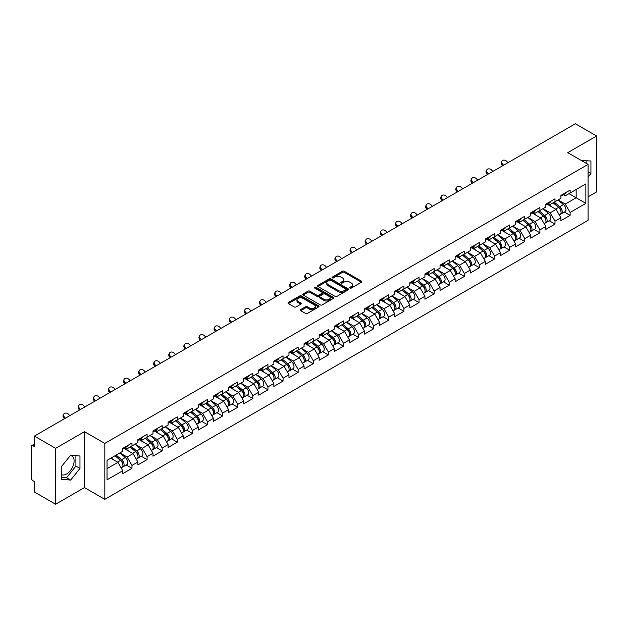 <?xml version="1.0" encoding="UTF-8"?>
<svg xmlns="http://www.w3.org/2000/svg" width="628" height="628" viewBox="0 0 628 628"><rect width="100%" height="100%" fill="white"/><g stroke="black" fill="none" stroke-linecap="round" stroke-linejoin="round"><path stroke-width="0.94" d="M350.008 288.071A0.942 0.542 0 0 0 351.335 288.071L361.438 282.239A1.342 0.777 0 0 0 361.83 281.689A1.342 0.777 0 0 0 361.438 281.14L344.325 271.265A1.342 0.777 0 0 0 342.425 271.265L332.322 277.097A0.942 0.542 0 0 0 332.047 277.482A0.942 0.542 0 0 0 332.322 277.866A0.942 0.542 0 0 0 333.656 277.866L334.959 277.105A4.302 2.481 0 0 1 341.043 277.105L342.472 277.929A4.302 2.481 0 0 1 343.736 279.688A4.302 2.481 0 0 1 342.472 281.446L341.169 282.2A0.942 0.542 0 0 0 340.886 282.584A0.942 0.542 0 0 0 341.169 282.969A0.942 0.542 0 0 0 342.496 282.969L343.806 282.215A4.302 2.481 0 0 1 349.89 282.215L351.311 283.04A4.302 2.481 0 0 1 352.575 284.79A4.302 2.481 0 0 1 351.311 286.549L350.008 287.302A0.942 0.542 0 0 0 349.733 287.687A0.942 0.542 0 0 0 350.008 288.071L350.008 287.302M61.277 474.564A10.684 6.17 120 0 0 66.552 473.999A10.684 6.17 120 0 0 73.531 464.587A10.684 6.17 120 0 0 71.898 456.022A10.684 6.17 120 0 0 70.32 455.543M581.402 160.548A10.684 6.17 -60 0 1 582.863 161.019A10.684 6.17 -60 0 1 584.001 162.048M300.694 309.573A1.342 0.777 0 0 0 300.302 310.122A1.342 0.777 0 0 0 300.694 310.672L305.491 313.443A1.342 0.777 0 0 0 307.398 313.443L318.608 306.966A1.342 0.777 0 0 0 319.008 306.417A1.342 0.777 0 0 0 318.608 305.867L301.503 295.992A1.342 0.777 0 0 0 299.603 295.992L288.385 302.468A1.342 0.777 0 0 0 287.985 303.01A1.342 0.777 0 0 0 288.385 303.56L294.179 306.911A1.342 0.777 0 0 0 296.078 306.911L300.883 304.14A1.342 0.777 0 0 0 301.275 303.591A1.342 0.777 0 0 0 300.883 303.041L298.01 301.377A3.595 2.072 0 0 1 296.958 299.909A3.595 2.072 0 0 1 299.171 297.994A3.595 2.072 0 0 1 303.096 298.441L314.361 304.949A3.595 2.072 0 0 1 315.413 306.417A3.595 2.072 0 0 1 313.191 308.332A3.595 2.072 0 0 1 309.274 307.885L307.398 306.802A1.342 0.777 0 0 0 305.491 306.802L300.694 309.573L300.694 310.672L305.491 307.916L305.491 306.802M84.474 431.671L55.609 448.337L34.399 436.091L575.389 123.755L596.6 135.993L567.743 152.659L588.075 164.403L104.813 443.415L84.474 431.671L84.474 487.587L104.813 499.331L104.813 443.415M335.054 296.369A1.342 0.777 0 0 0 336.961 296.369L348.179 289.893A1.342 0.777 0 0 0 348.571 289.351A1.342 0.777 0 0 0 348.179 288.801L331.066 278.918A1.342 0.777 0 0 0 329.166 278.918L317.949 285.395A1.342 0.777 0 0 0 317.556 285.944A1.342 0.777 0 0 0 317.949 286.494L335.054 296.369M315.044 288.276A0.942 0.542 0 0 1 315.994 288.409L315.994 287.286L333.397 297.334A1.342 0.777 0 0 1 333.79 297.884A1.342 0.777 0 0 1 333.397 298.433L322.18 304.91A1.342 0.777 0 0 1 320.272 304.91L303.167 295.027L307.963 292.279L307.963 291.156L303.167 293.928A1.342 0.777 0 0 0 302.767 294.477A1.342 0.777 0 0 0 303.167 295.027L303.167 293.928M307.963 292.279A1.342 0.777 0 0 1 309.863 292.279L309.863 291.156A1.342 0.777 0 0 0 307.963 291.156M309.863 291.156L316.802 295.168A1.342 0.777 0 0 0 318.71 295.168L321.889 293.323A1.342 0.777 0 0 0 322.282 292.781A1.342 0.777 0 0 0 321.889 292.232L314.667 288.056A0.942 0.542 0 0 1 314.392 287.671A0.942 0.542 0 0 1 314.973 287.169A0.942 0.542 0 0 1 315.994 287.286M104.813 499.331L588.075 220.318L588.075 164.403M126.228 465.003L131.974 468.323L131.974 465.419L127.131 457.027L119.964 452.89M131.974 468.323L122.774 473.638L122.774 470.725L107.035 479.816L107.035 460.355L122.774 451.273L122.774 448.361L131.974 443.046L131.974 445.959L137.885 442.544L137.885 439.639L147.085 434.325L147.085 437.237L152.989 433.822L152.989 430.918L162.189 425.603L162.189 428.516L168.1 425.101L168.1 422.197L177.3 416.882L177.3 419.787L183.211 416.38L183.211 413.467L192.411 408.161L192.411 411.065L198.315 407.658L198.315 404.746L207.515 399.439L207.515 402.344L213.426 398.937L213.426 396.025L222.626 390.71L222.626 393.623L228.529 390.208L228.529 387.303L237.729 381.989L237.729 384.901L243.64 381.486L243.64 378.582L252.841 373.268L252.841 376.18L258.752 372.765L258.752 369.861L267.952 364.546L267.952 367.451L273.855 364.044L273.855 361.139L283.055 355.825L283.055 358.729L288.966 355.322L288.966 352.41L298.167 347.103L298.167 350.008L304.07 346.601L304.07 343.689L313.27 338.382L313.27 341.287L319.181 337.872L319.181 334.967L328.381 329.653L328.381 332.565L334.292 329.151L334.292 326.246L343.492 320.932L343.492 323.844L349.396 320.429L349.396 317.525L358.596 312.21L358.596 315.115L364.507 311.708L364.507 308.803L373.707 303.489L373.707 306.393L379.61 302.986L379.61 300.074L388.818 294.767L388.818 297.672L394.722 294.265L394.722 291.353L403.922 286.046L403.922 288.951L409.833 285.536L409.833 282.631L419.033 277.317L419.033 280.229L424.936 276.815L424.936 273.91L434.136 268.596L434.136 271.508L440.047 268.093L440.047 265.189L449.248 259.874L449.248 262.779L455.151 259.372L455.151 256.467L464.359 251.153L464.359 254.057L470.262 250.651L470.262 247.738L479.462 242.432L479.462 245.336L485.373 241.929L485.373 239.017L494.574 233.71L494.574 236.615L500.477 233.2L500.477 230.295L509.677 224.981L509.677 227.893L515.588 224.479L515.588 221.574L524.788 216.26L524.788 219.172L530.699 215.757L530.699 212.853L539.899 207.538L539.899 210.451L545.803 207.036L545.803 204.131L555.003 198.817L555.003 201.721L560.914 198.315L560.914 195.402L570.114 190.096L570.114 193L585.853 183.918L585.853 203.378L570.114 212.46L565.271 204.076L558.104 199.932M564.368 212.052L570.114 215.365L570.114 212.46M570.114 215.365L560.914 220.679L560.914 217.775L555.003 221.182L550.159 212.798L542.992 208.661M549.257 220.773L555.003 224.094L555.003 221.182M555.003 224.094L545.803 229.401L545.803 226.496L539.899 229.903L535.056 221.519L527.889 217.382M534.153 229.495L539.899 232.815L539.899 229.903M539.899 232.815L530.699 238.122L530.699 235.217L524.788 238.624L519.945 230.241L512.778 226.104M519.042 238.216L524.788 241.537L524.788 238.624M524.788 241.537L515.588 246.851L515.588 243.939L509.677 247.354L504.834 238.962L497.674 234.825M503.931 246.937L509.677 250.258L509.677 247.354M509.677 250.258L500.477 255.572L500.477 252.66L494.574 256.075L489.73 247.683L482.563 243.546M488.827 255.667L494.574 258.979L494.574 256.075M494.574 258.979L485.373 264.294L485.373 261.381L479.462 264.796L474.619 256.405L467.452 252.268M473.716 264.388L479.462 267.701L479.462 264.796M479.462 267.701L470.262 273.015L470.262 270.111L464.359 273.518L459.515 265.134L452.348 260.997M458.613 273.109L464.359 276.422L464.359 273.518M464.359 276.422L455.151 281.736L455.151 278.832L449.248 282.239L444.404 273.855L437.237 269.718M443.501 281.831L449.248 285.151L449.248 282.239M449.248 285.151L440.047 290.458L440.047 287.553L434.136 290.96L429.293 282.576L422.126 278.44M428.39 290.552L434.136 293.873L434.136 290.96M434.136 293.873L424.936 299.179L424.936 296.275L419.033 299.689L414.19 291.298L407.023 287.161M413.287 299.273L419.033 302.594L419.033 299.689M419.033 302.594L409.833 307.908L409.833 304.996L403.922 308.411L399.078 300.019L391.911 295.882M398.176 308.003L403.922 311.315L403.922 308.411M403.922 311.315L394.722 316.63L394.722 313.717L388.818 317.132L383.975 308.74L376.808 304.604M383.072 316.724L388.818 320.037L388.818 317.132M388.818 320.037L379.61 325.351L379.61 322.447L373.707 325.854L368.864 317.47L361.697 313.333M367.961 325.445L373.707 328.758L373.707 325.854M373.707 328.758L364.507 334.072L364.507 331.168L358.596 334.575L353.752 326.191L346.585 322.054M352.85 334.167L358.596 337.487L358.596 334.575M358.596 337.487L349.396 342.794L349.396 339.889L343.492 343.296L338.649 334.912L331.482 330.775M337.746 342.888L343.492 346.209L343.492 343.296M343.492 346.209L334.292 351.515L334.292 348.611L328.381 352.025L323.538 343.634L316.371 339.497M322.635 351.609L328.381 354.93L328.381 352.025M328.381 354.93L319.181 360.244L319.181 357.332L313.27 360.747L308.434 352.355L301.267 348.218M307.524 360.331L313.27 363.651L313.27 360.747M313.27 363.651L304.07 368.966L304.07 366.053L298.167 369.468L293.323 361.076L286.156 356.94M292.42 369.06L298.167 372.373L298.167 369.468M298.167 372.373L288.966 377.687L288.966 374.783L283.055 378.189L278.212 369.806L271.045 365.661M277.309 377.781L283.055 381.094L283.055 378.189M283.055 381.094L273.855 386.408L273.855 383.504L267.952 386.911L263.108 378.527L255.941 374.39M262.206 386.503L267.952 389.823L267.952 386.911M267.952 389.823L258.752 395.13L258.752 392.225L252.841 395.632L247.997 387.248L240.83 383.111M247.094 395.224L252.841 398.545L252.841 395.632M252.841 398.545L243.64 403.851L243.64 400.947L237.729 404.361L232.894 395.97L225.727 391.833M231.983 403.945L237.729 407.266L237.729 404.361M237.729 407.266L228.529 412.58L228.529 409.668L222.626 413.083L217.783 404.691L210.616 400.554M216.88 412.667L222.626 415.987L222.626 413.083M222.626 415.987L213.426 421.302L213.426 418.389L207.515 421.804L202.671 413.412L195.504 409.275M201.769 421.396L207.515 424.709L207.515 421.804M207.515 424.709L198.315 430.023L198.315 427.111L192.411 430.525L187.568 422.142L180.401 417.997M186.665 430.117L192.411 433.43L192.411 430.525M192.411 433.43L183.211 438.744L183.211 435.84L177.3 439.247L172.457 430.863L165.29 426.726M171.554 438.839L177.3 442.159L177.3 439.247M177.3 442.159L168.1 447.466L168.1 444.561L162.189 447.968L157.353 439.584L150.186 435.447M156.443 447.56L162.189 450.88L162.189 447.968M162.189 450.88L152.989 456.187L152.989 453.283L147.085 456.689L142.242 448.306L135.075 444.169M141.339 456.281L147.085 459.602L147.085 456.689M147.085 459.602L137.885 464.916L137.885 462.004L131.974 465.419M125.262 447.67L127.131 448.753L131.974 445.959M127.131 457.027L133.042 453.62L123.999 448.4M137.885 462.004L133.042 453.62M140.366 438.948L142.242 440.032L147.085 437.237M142.242 448.306L148.153 444.899L139.11 439.679M152.989 453.283L148.153 444.899M155.477 430.227L157.353 431.31L162.189 428.516M157.353 439.584L163.256 436.17L154.221 430.957M168.1 444.561L163.256 436.17M170.588 421.506L172.457 422.589L177.3 419.787M172.457 430.863L178.368 427.448L169.325 422.228M183.211 435.84L178.368 427.448M185.692 412.784L187.568 413.86L192.411 411.065M187.568 422.142L193.471 418.727L184.436 413.507M198.315 427.111L193.471 418.727M200.803 404.063L202.671 405.139L207.515 402.344M202.671 413.412L208.582 410.005L199.539 404.785M213.426 418.389L208.582 410.005M215.906 395.334L217.783 396.417L222.626 393.623M217.783 404.691L223.694 401.284L214.65 396.064M228.529 409.668L223.694 401.284M231.018 386.613L232.894 387.696L237.729 384.901M232.894 395.97L238.797 392.563L229.762 387.343M243.64 400.947L238.797 392.563M246.129 377.891L247.997 378.974L252.841 376.18M247.997 387.248L253.908 383.834L244.865 378.621M258.752 392.225L253.908 383.834M261.232 369.17L263.108 370.253L267.952 367.451M263.108 378.527L269.012 375.112L259.976 369.892M273.855 383.504L269.012 375.112M276.344 360.448L278.212 361.524L283.055 358.729M278.212 369.806L284.123 366.391L275.088 361.171M288.966 374.783L284.123 366.391M291.455 351.727L293.323 352.803L298.167 350.008M293.323 361.076L299.234 357.67L290.191 352.449M304.07 366.053L299.234 357.67M306.558 342.998L308.434 344.081L313.27 341.287M308.434 352.355L314.338 348.948L305.302 343.728M319.181 357.332L314.338 348.948M321.669 334.277L323.538 335.36L328.381 332.565M323.538 343.634L329.449 340.227L320.406 335.007M334.292 348.611L329.449 340.227M336.773 325.555L338.649 326.639L343.492 323.844M338.649 334.912L344.552 331.498L335.517 326.285M349.396 339.889L344.552 331.498M351.884 316.834L353.752 317.917L358.596 315.115M353.752 326.191L359.663 322.776L350.628 317.564M364.507 331.168L359.663 322.776M366.995 308.113L368.864 309.188L373.707 306.393M368.864 317.47L374.775 314.055L365.731 308.835M379.61 322.447L374.775 314.055M382.099 299.391L383.975 300.467L388.818 297.672M383.975 308.74L389.878 305.334L380.843 300.113M394.722 313.717L389.878 305.334M397.21 290.662L399.078 291.745L403.922 288.951M399.078 300.019L404.989 296.612L395.946 291.392M409.833 304.996L404.989 296.612M412.313 281.941L414.19 283.024L419.033 280.229M414.19 291.298L420.093 287.891L411.057 282.671M424.936 296.275L420.093 287.891M427.425 273.219L429.293 274.303L434.136 271.508M429.293 282.576L435.204 279.162L426.169 273.949M440.047 287.553L435.204 279.162M442.536 264.498L444.404 265.581L449.248 262.779M444.404 273.855L450.315 270.44L441.272 265.228M455.151 278.832L450.315 270.44M457.639 255.777L459.515 256.852L464.359 254.057M459.515 265.134L465.419 261.719L456.383 256.499M470.262 270.111L465.419 261.719M472.751 247.055L474.619 248.131L479.462 245.336M474.619 256.405L480.53 252.998L471.487 247.777M485.373 261.381L480.53 252.998M487.854 238.326L489.73 239.409L494.574 236.615M489.73 247.683L495.633 244.276L486.598 239.056M500.477 252.66L495.633 244.276M502.965 229.605L504.834 230.688L509.677 227.893M504.834 238.962L510.745 235.555L501.709 230.335M515.588 243.939L510.745 235.555M518.076 220.883L519.945 221.967L524.788 219.172M519.945 230.241L525.856 226.834L516.813 221.613M530.699 235.217L525.856 226.834M533.18 212.162L535.056 213.245L539.899 210.451M535.056 221.519L540.959 218.104L531.924 212.892M545.803 226.496L540.959 218.104M548.291 203.441L550.159 204.516L555.003 201.721M550.159 212.798L556.07 209.383L547.027 204.163M560.914 217.775L556.07 209.383M563.395 194.719L565.271 195.795L570.114 193M565.271 204.076L576.166 197.781L576.166 189.507L585.853 183.918M568.999 193.644L585.853 203.378M588.075 196.831L596.6 191.909L596.6 135.993M55.609 448.337L55.609 504.245L34.399 492.007L34.399 481.55L32.852 480.655A2.057 1.185 -120 0 1 31.4 478.136L31.4 446.492A2.057 1.185 -120 0 1 31.824 445.55A2.057 1.185 -120 0 1 32.852 445.652L34.399 446.547L34.399 436.091M55.609 504.245L84.474 487.587M107.035 468.629L117.931 462.341L110.763 458.205M122.774 470.725L117.931 462.341M588.075 177.01L590.932 173.454L590.932 160.996L581.316 160.501M79.968 455.999L70.626 455.167L61.277 466.792L61.277 479.25L70.626 480.082L79.968 468.457L79.968 455.999M350.385 288.205L351.311 287.663A4.302 2.481 0 0 0 352.575 285.913L352.575 284.79M343.736 279.688L343.736 280.81A4.302 2.481 0 0 1 342.472 282.561L341.538 283.102M361.422 282.247L344.325 272.379A1.342 0.777 0 0 0 342.425 272.379L332.699 278M348.155 289.908L331.066 280.041A1.342 0.777 0 0 0 329.166 280.041L317.964 286.501L317.949 285.395M345.8 289.736A0.942 0.542 0 0 0 346.075 289.351A0.942 0.542 0 0 0 345.8 288.966L330.783 280.292A0.942 0.542 0 0 0 329.449 280.292L328.067 281.085A4.302 2.481 0 0 0 326.811 282.843A4.302 2.481 0 0 0 328.067 284.602L338.335 290.529A4.302 2.481 0 0 0 344.419 290.529L345.8 289.736L345.8 290.85A0.942 0.542 0 0 0 346.075 290.466L346.075 289.351M326.811 282.843L326.811 283.966A4.302 2.481 0 0 0 328.067 285.716L328.067 284.602M345.8 290.85L344.419 291.643A4.302 2.481 0 0 1 338.335 291.643L328.067 285.716M309.863 292.279L316.802 296.283A1.342 0.777 0 0 0 318.71 296.283L321.889 294.446A1.342 0.777 0 0 0 322.282 293.896L322.282 292.781M315.994 288.409L333.374 298.441M324.009 299.321A3.595 2.072 0 0 0 327.926 299.776A3.595 2.072 0 0 0 330.147 297.853A3.595 2.072 0 0 0 329.096 296.385L325.123 294.092A1.342 0.777 0 0 0 323.224 294.092L320.037 295.937A1.342 0.777 0 0 0 319.644 296.479A1.342 0.777 0 0 0 320.037 297.028L324.009 299.321L324.009 300.443A3.595 2.072 0 0 0 327.926 300.891A3.595 2.072 0 0 0 330.147 298.975L330.147 297.853M319.644 296.479L319.644 297.601A1.342 0.777 0 0 0 320.037 298.151L320.037 297.028M324.009 300.443L320.037 298.151M315.413 306.417L315.413 307.532A3.595 2.072 0 0 1 313.191 309.455A3.595 2.072 0 0 1 309.274 309L307.398 307.916A1.342 0.777 0 0 0 305.491 307.916M296.958 299.909L296.958 301.032A3.595 2.072 0 0 0 298.01 302.5L298.01 301.377M300.867 304.148L298.01 302.5M318.608 305.867L318.608 306.966L301.503 297.107A1.342 0.777 0 0 0 299.603 297.107L288.401 303.575M586.866 163.704L586.866 160.635M588.075 171.805L590.932 173.454M61.277 477.264L66.552 477.735L75.902 466.109L75.902 455.638M75.902 466.109L79.968 468.457M66.552 477.735L70.626 480.082M559.76 208.268L559.085 207.884M560.623 214.03A4.522 2.606 -120 0 0 561.283 213.834A4.522 2.606 -120 0 0 562.099 210.67A4.522 2.606 -120 0 0 559.744 206.738L554.288 202.138M561.283 213.834L565.012 211.675A4.522 2.606 -120 0 0 565.82 208.52A4.522 2.606 -120 0 0 563.473 204.579L558.017 199.987M553.244 202.742L559.462 207.986A2.74 1.578 60 0 1 560.937 211.361M559.297 214.98L560.121 214.501A4.522 2.606 -120 0 0 560.93 211.346A4.522 2.606 -120 0 0 558.582 207.405L553.127 202.805M551.557 206.777L547.875 203.676M502.628 165.761L501.874 164.929A3.085 2.363 -152.4 0 1 501.325 162.244L501.851 161.231A3.085 2.363 27.6 0 0 502.408 163.916L503.57 165.219M507.926 162.699L506.765 161.404A3.085 2.363 27.6 0 0 501.851 161.231M562.123 194.704A4.522 2.606 60 0 1 561.283 195.936A4.522 2.606 60 0 1 560.914 196.093M565.852 192.553A4.522 2.606 60 0 1 565.012 193.785L561.283 195.936M544.649 216.998L543.974 216.605M545.52 222.759A4.522 2.606 -120 0 0 546.172 222.555A4.522 2.606 -120 0 0 546.988 219.392A4.522 2.606 -120 0 0 544.633 215.459L539.185 210.859M546.172 222.555L549.9 220.397A4.522 2.606 -120 0 0 550.717 217.241A4.522 2.606 -120 0 0 548.362 213.308L542.914 208.708M538.133 211.463L544.35 216.707A2.74 1.578 60 0 1 545.826 220.083M544.193 223.701L545.01 223.223A4.522 2.606 -120 0 0 545.826 220.067A4.522 2.606 -120 0 0 543.471 216.126L538.023 211.526M536.445 215.498L532.772 212.397M529.545 225.719L528.862 225.326M530.409 231.481A4.522 2.606 -120 0 0 531.068 231.277A4.522 2.606 -120 0 0 531.877 228.121A4.522 2.606 -120 0 0 529.522 224.18L524.074 219.58M531.068 231.277L534.797 229.126A4.522 2.606 -120 0 0 535.606 225.962A4.522 2.606 -120 0 0 533.25 222.029L527.803 217.429M523.022 220.185L529.239 225.436A2.74 1.578 60 0 1 530.723 228.812M529.082 232.423L529.906 231.944A4.522 2.606 -120 0 0 530.715 228.788A4.522 2.606 -120 0 0 528.36 224.848L522.912 220.255M521.342 224.227L517.66 221.119M514.434 234.44L513.759 234.048M515.305 240.202A4.522 2.606 -120 0 0 515.957 239.998A4.522 2.606 -120 0 0 516.773 236.842A4.522 2.606 -120 0 0 514.418 232.902L508.963 228.302M515.957 239.998L519.686 237.847A4.522 2.606 -120 0 0 520.502 234.684A4.522 2.606 -120 0 0 518.147 230.751L512.691 226.151M507.919 228.914L514.136 234.158A2.74 1.578 60 0 1 515.612 237.533M513.971 241.144L514.795 240.665A4.522 2.606 -120 0 0 515.612 237.51A4.522 2.606 -120 0 0 513.257 233.577L507.801 228.977M506.231 232.949L502.557 229.84M499.331 243.162L498.648 242.769M500.194 248.924A4.522 2.606 -120 0 0 500.854 248.719A4.522 2.606 -120 0 0 501.662 245.564A4.522 2.606 -120 0 0 499.307 241.623L493.859 237.023M500.854 248.719L504.582 246.569A4.522 2.606 -120 0 0 505.391 243.413A4.522 2.606 -120 0 0 503.036 239.472L497.588 234.872M492.807 237.635L499.025 242.879A2.74 1.578 60 0 1 500.508 246.255M498.868 249.866L499.692 249.394A4.522 2.606 -120 0 0 500.5 246.231A4.522 2.606 -120 0 0 498.145 242.298L492.697 237.698M491.127 241.67L487.446 238.569M484.219 251.883L483.544 251.49M485.083 257.645A4.522 2.606 -120 0 0 485.742 257.441A4.522 2.606 -120 0 0 486.551 254.285A4.522 2.606 -120 0 0 484.204 250.344L478.748 245.752M485.742 257.441L489.471 255.29A4.522 2.606 -120 0 0 490.28 252.134A4.522 2.606 -120 0 0 487.932 248.193L482.477 243.593M477.704 246.357L483.921 251.6A2.74 1.578 60 0 1 485.397 254.976M483.756 258.587L484.58 258.116A4.522 2.606 -120 0 0 485.389 254.952A4.522 2.606 -120 0 0 483.042 251.019L477.586 246.419M476.016 250.391L472.335 247.291M487.516 174.482L486.763 173.65A3.085 2.363 -152.4 0 1 486.213 170.965L486.747 169.953A3.085 2.363 27.6 0 0 487.297 172.637L488.466 173.94M492.823 171.42L491.653 170.125A3.085 2.363 27.6 0 0 486.747 169.953M547.019 203.425A4.522 2.606 60 0 1 546.172 204.657A4.522 2.606 60 0 1 545.803 204.814M550.748 201.274A4.522 2.606 60 0 1 549.9 202.506L546.172 204.657M472.405 183.211L471.659 182.371A3.085 2.363 -152.4 0 1 471.11 179.687L471.636 178.674A3.085 2.363 27.6 0 0 472.185 181.359L473.355 182.662M477.712 180.142L476.55 178.847A3.085 2.363 27.6 0 0 471.636 178.674M531.908 212.154A4.522 2.606 60 0 1 531.068 213.379A4.522 2.606 60 0 1 530.699 213.536M535.637 209.995A4.522 2.606 60 0 1 534.797 211.228L531.068 213.379M457.302 191.933L456.548 191.1A3.085 2.363 -152.4 0 1 455.999 188.408L456.532 187.395A3.085 2.363 27.6 0 0 457.082 190.088L458.244 191.383M462.608 188.871L461.439 187.568A3.085 2.363 27.6 0 0 456.532 187.395M516.797 220.875A4.522 2.606 60 0 1 515.957 222.108A4.522 2.606 60 0 1 515.588 222.257M520.526 218.725A4.522 2.606 60 0 1 519.686 219.949L515.957 222.108M442.19 200.654L441.445 199.822A3.085 2.363 -152.4 0 1 440.887 197.129L441.421 196.117A3.085 2.363 27.6 0 0 441.971 198.809L443.14 200.104M447.497 197.592L446.327 196.289A3.085 2.363 27.6 0 0 441.421 196.117M501.694 229.597A4.522 2.606 60 0 1 500.854 230.829A4.522 2.606 60 0 1 500.477 230.978M505.422 227.446A4.522 2.606 60 0 1 504.582 228.678L500.854 230.829M427.079 209.375L426.334 208.543A3.085 2.363 -152.4 0 1 425.784 205.858L426.31 204.846A3.085 2.363 27.6 0 0 426.867 207.53L428.029 208.826M432.386 206.314L431.224 205.011A3.085 2.363 27.6 0 0 426.31 204.846M486.582 238.318A4.522 2.606 60 0 1 485.742 239.551A4.522 2.606 60 0 1 485.373 239.7M490.311 236.167A4.522 2.606 60 0 1 489.471 237.4L485.742 239.551M469.108 260.604L468.433 260.22M469.98 266.366A4.522 2.606 -120 0 0 470.631 266.162A4.522 2.606 -120 0 0 471.447 263.006A4.522 2.606 -120 0 0 469.092 259.074L463.645 254.473M470.631 266.162L474.36 264.011A4.522 2.606 -120 0 0 475.176 260.856A4.522 2.606 -120 0 0 472.821 256.915L467.373 252.323M462.593 255.078L468.81 260.322A2.74 1.578 60 0 1 470.286 263.697M468.645 267.308L469.469 266.837A4.522 2.606 -120 0 0 470.286 263.681A4.522 2.606 -120 0 0 467.931 259.741L462.483 255.141M460.905 259.113L457.231 256.012M411.976 218.097L411.222 217.264A3.085 2.363 -152.4 0 1 410.673 214.58L411.207 213.567A3.085 2.363 27.6 0 0 411.756 216.252L412.926 217.555M417.282 215.035L416.113 213.732A3.085 2.363 27.6 0 0 411.207 213.567M471.479 247.04A4.522 2.606 60 0 1 470.631 248.272A4.522 2.606 60 0 1 470.262 248.429M475.208 244.889A4.522 2.606 60 0 1 474.36 246.121L470.631 248.272M454.005 269.334L453.322 268.941M454.868 275.095A4.522 2.606 -120 0 0 455.528 274.891A4.522 2.606 -120 0 0 456.336 271.728A4.522 2.606 -120 0 0 453.981 267.795L448.533 263.195M455.528 274.891L459.256 272.733A4.522 2.606 -120 0 0 460.065 269.577A4.522 2.606 -120 0 0 457.71 265.644L452.262 261.044M447.481 263.799L453.699 269.043A2.74 1.578 60 0 1 455.182 272.419M453.542 276.037L454.366 275.559A4.522 2.606 -120 0 0 455.174 272.403A4.522 2.606 -120 0 0 452.819 268.462L447.372 263.862M445.801 267.834L442.12 264.733M396.865 226.818L396.119 225.986A3.085 2.363 -152.4 0 1 395.569 223.301L396.095 222.288A3.085 2.363 27.6 0 0 396.645 224.973L397.814 226.276M402.171 223.756L401.009 222.461A3.085 2.363 27.6 0 0 396.095 222.288M456.368 255.761A4.522 2.606 60 0 1 455.528 256.993A4.522 2.606 60 0 1 455.151 257.15M460.096 253.61A4.522 2.606 60 0 1 459.256 254.842L455.528 256.993M438.894 278.055L438.218 277.662M439.757 283.817A4.522 2.606 -120 0 0 440.416 283.613A4.522 2.606 -120 0 0 441.233 280.449A4.522 2.606 -120 0 0 438.878 276.516L433.422 271.916M440.416 283.613L444.145 281.462A4.522 2.606 -120 0 0 444.962 278.298A4.522 2.606 -120 0 0 442.607 274.365L437.151 269.765M432.378 272.521L438.595 277.772A2.74 1.578 60 0 1 440.071 281.14M438.43 284.759L439.255 284.28A4.522 2.606 -120 0 0 440.071 281.124A4.522 2.606 -120 0 0 437.716 277.184L432.26 272.591M430.69 276.563L427.016 273.455M381.761 235.547L381.008 234.707A3.085 2.363 -152.4 0 1 380.458 232.022L380.992 231.01A3.085 2.363 27.6 0 0 381.541 233.695L382.703 234.998M387.068 232.478L385.898 231.183A3.085 2.363 27.6 0 0 380.992 231.01M441.256 264.49A4.522 2.606 60 0 1 440.416 265.715A4.522 2.606 60 0 1 440.047 265.872M444.985 262.331A4.522 2.606 60 0 1 444.145 263.564L440.416 265.715M423.782 286.776L423.107 286.384M424.654 292.538A4.522 2.606 -120 0 0 425.313 292.334A4.522 2.606 -120 0 0 426.122 289.178A4.522 2.606 -120 0 0 423.767 285.238L418.319 280.637M425.313 292.334L429.042 290.183A4.522 2.606 -120 0 0 429.85 287.02A4.522 2.606 -120 0 0 427.495 283.087L422.047 278.487M417.267 281.242L423.484 286.494A2.74 1.578 60 0 1 424.968 289.869M423.327 293.48L424.151 293.001A4.522 2.606 -120 0 0 424.96 289.846A4.522 2.606 -120 0 0 422.605 285.913L417.157 281.313M415.587 285.285L411.905 282.176M366.65 244.268L365.904 243.436A3.085 2.363 -152.4 0 1 365.347 240.744L365.881 239.731A3.085 2.363 27.6 0 0 366.43 242.416L367.6 243.719M371.957 241.199L370.787 239.904A3.085 2.363 27.6 0 0 365.881 239.731M426.153 273.211A4.522 2.606 60 0 1 425.313 274.444A4.522 2.606 60 0 1 424.936 274.593M429.882 271.053A4.522 2.606 60 0 1 429.042 272.285L425.313 274.444M408.679 295.498L408.004 295.105M409.542 301.259A4.522 2.606 -120 0 0 410.202 301.055A4.522 2.606 -120 0 0 411.01 297.9A4.522 2.606 -120 0 0 408.663 293.959L403.207 289.359M410.202 301.055L413.93 298.904A4.522 2.606 -120 0 0 414.739 295.749A4.522 2.606 -120 0 0 412.392 291.808L406.936 287.208M402.163 289.971L408.381 295.215A2.74 1.578 60 0 1 409.856 298.59M408.216 302.201L409.04 301.73A4.522 2.606 -120 0 0 409.849 298.567A4.522 2.606 -120 0 0 407.501 294.634L402.046 290.034M400.476 294.006L396.794 290.905M351.539 252.99L350.793 252.158A3.085 2.363 -152.4 0 1 350.243 249.465L350.769 248.453A3.085 2.363 27.6 0 0 351.327 251.145L352.489 252.44M356.845 249.928L355.684 248.625A3.085 2.363 27.6 0 0 350.769 248.453M411.042 281.933A4.522 2.606 60 0 1 410.202 283.165A4.522 2.606 60 0 1 409.833 283.314M414.77 279.782A4.522 2.606 60 0 1 413.93 281.014L410.202 283.165M393.568 304.219L392.893 303.826M394.439 309.981A4.522 2.606 -120 0 0 395.091 309.777A4.522 2.606 -120 0 0 395.907 306.621A4.522 2.606 -120 0 0 393.552 302.68L388.104 298.088M395.091 309.777L398.819 307.626A4.522 2.606 -120 0 0 399.636 304.47A4.522 2.606 -120 0 0 397.281 300.529L391.833 295.929M387.052 298.692L393.269 303.936A2.74 1.578 60 0 1 394.745 307.312M393.104 310.923L393.929 310.452A4.522 2.606 -120 0 0 394.745 307.288A4.522 2.606 -120 0 0 392.39 303.355L386.942 298.755M385.364 302.727L381.691 299.627M336.435 261.711L335.682 260.879A3.085 2.363 -152.4 0 1 335.132 258.194L335.666 257.182A3.085 2.363 27.6 0 0 336.216 259.866L337.385 261.162M341.742 258.65L340.572 257.347A3.085 2.363 27.6 0 0 335.666 257.182M395.938 290.654A4.522 2.606 60 0 1 395.091 291.887A4.522 2.606 60 0 1 394.722 292.036M399.667 288.503A4.522 2.606 60 0 1 398.819 289.736L395.091 291.887M378.464 312.94L377.781 312.556M379.328 318.702A4.522 2.606 -120 0 0 379.987 318.498A4.522 2.606 -120 0 0 380.796 315.342A4.522 2.606 -120 0 0 378.441 311.409L372.993 306.809M379.987 318.498L383.716 316.347A4.522 2.606 -120 0 0 384.524 313.191A4.522 2.606 -120 0 0 382.169 309.251L376.721 304.659M371.941 307.414L378.158 312.658A2.74 1.578 60 0 1 379.642 316.033M378.001 319.644L378.825 319.173A4.522 2.606 -120 0 0 379.634 316.017A4.522 2.606 -120 0 0 377.279 312.077L371.831 307.477M370.261 311.449L366.579 308.348M321.324 270.433L320.578 269.6A3.085 2.363 -152.4 0 1 320.029 266.916L320.555 265.903A3.085 2.363 27.6 0 0 321.104 268.588L322.274 269.891M326.631 267.371L325.461 266.068A3.085 2.363 27.6 0 0 320.555 265.903M380.827 299.375A4.522 2.606 60 0 1 379.987 300.608A4.522 2.606 60 0 1 379.61 300.765M384.556 297.225A4.522 2.606 60 0 1 383.716 298.457L379.987 300.608M363.353 321.669L362.678 321.277M364.216 327.431A4.522 2.606 -120 0 0 364.876 327.227A4.522 2.606 -120 0 0 365.692 324.064A4.522 2.606 -120 0 0 363.337 320.131L357.882 315.531M364.876 327.227L368.605 325.069A4.522 2.606 -120 0 0 369.421 321.913A4.522 2.606 -120 0 0 367.066 317.972L361.61 313.38M356.837 316.135L363.055 321.379A2.74 1.578 60 0 1 364.53 324.755M362.89 328.373L363.714 327.894A4.522 2.606 -120 0 0 364.53 324.739A4.522 2.606 -120 0 0 362.175 320.798L356.72 316.198M355.15 320.17L351.476 317.069M306.221 279.154L305.467 278.322A3.085 2.363 -152.4 0 1 304.918 275.637L305.444 274.624A3.085 2.363 27.6 0 0 306.001 277.309L307.163 278.612M311.527 276.092L310.358 274.797A3.085 2.363 27.6 0 0 305.444 274.624M365.716 308.097A4.522 2.606 60 0 1 364.876 309.329A4.522 2.606 60 0 1 364.507 309.486M369.445 305.946A4.522 2.606 60 0 1 368.605 307.178L364.876 309.329M348.242 330.391L347.567 329.998M349.113 336.153A4.522 2.606 -120 0 0 349.772 335.949A4.522 2.606 -120 0 0 350.581 332.785A4.522 2.606 -120 0 0 348.226 328.852L342.778 324.252M349.772 335.949L353.501 333.798A4.522 2.606 -120 0 0 354.31 330.634A4.522 2.606 -120 0 0 351.955 326.701L346.507 322.101M341.726 324.857L347.943 330.108A2.74 1.578 60 0 1 349.427 333.476M347.786 337.095L348.611 336.616A4.522 2.606 -120 0 0 349.419 333.46A4.522 2.606 -120 0 0 347.064 329.519L341.616 324.927M340.046 328.899L336.365 325.791M291.109 287.883L290.364 287.043A3.085 2.363 -152.4 0 1 289.806 284.358L290.34 283.346A3.085 2.363 27.6 0 0 290.89 286.03L292.059 287.334M296.416 284.814L295.246 283.518A3.085 2.363 27.6 0 0 290.34 283.346M350.612 316.826A4.522 2.606 60 0 1 349.772 318.051A4.522 2.606 60 0 1 349.396 318.208M354.341 314.667A4.522 2.606 60 0 1 353.501 315.9L349.772 318.051M333.138 339.112L332.455 338.72M334.002 344.874A4.522 2.606 -120 0 0 334.661 344.67A4.522 2.606 -120 0 0 335.47 341.514A4.522 2.606 -120 0 0 333.123 337.574L327.667 332.973M334.661 344.67L338.39 342.519A4.522 2.606 -120 0 0 339.199 339.356A4.522 2.606 -120 0 0 336.851 335.423L331.396 330.823M326.615 333.578L332.84 338.83A2.74 1.578 60 0 1 334.316 342.205M332.675 345.816L333.499 345.337A4.522 2.606 -120 0 0 334.308 342.181A4.522 2.606 -120 0 0 331.961 338.249L326.505 333.649M324.935 337.621L321.253 334.512M275.998 296.604L275.252 295.764A3.085 2.363 -152.4 0 1 274.703 293.08L275.229 292.067A3.085 2.363 27.6 0 0 275.786 294.752L276.948 296.055M281.305 293.535L280.143 292.24A3.085 2.363 27.6 0 0 275.229 292.067M335.501 325.547A4.522 2.606 60 0 1 334.661 326.78A4.522 2.606 60 0 1 334.292 326.929M339.23 323.389A4.522 2.606 60 0 1 338.39 324.621L334.661 326.78M318.027 347.834L317.352 347.441M318.898 353.595A4.522 2.606 -120 0 0 319.55 353.391A4.522 2.606 -120 0 0 320.366 350.236A4.522 2.606 -120 0 0 318.011 346.295L312.563 341.695M319.55 353.391L323.279 351.24A4.522 2.606 -120 0 0 324.095 348.085A4.522 2.606 -120 0 0 321.74 344.144L316.292 339.544M311.512 342.307L317.729 347.551A2.74 1.578 60 0 1 319.205 350.926M317.564 354.537L318.388 354.066A4.522 2.606 -120 0 0 319.205 350.903A4.522 2.606 -120 0 0 316.85 346.97L311.402 342.37M309.824 346.342L306.15 343.241M260.895 305.326L260.141 304.494A3.085 2.363 -152.4 0 1 259.592 301.801L260.125 300.788A3.085 2.363 27.6 0 0 260.675 303.481L261.845 304.776M266.201 302.264L265.032 300.961A3.085 2.363 27.6 0 0 260.125 300.788M320.398 334.269A4.522 2.606 60 0 1 319.55 335.501A4.522 2.606 60 0 1 319.181 335.65M324.119 332.118A4.522 2.606 60 0 1 323.279 333.35L319.55 335.501M302.924 356.555L302.241 356.162M303.787 362.317A4.522 2.606 -120 0 0 304.447 362.113A4.522 2.606 -120 0 0 305.255 358.957A4.522 2.606 -120 0 0 302.9 355.016L297.452 350.424M304.447 362.113L308.175 359.962A4.522 2.606 -120 0 0 308.984 356.806A4.522 2.606 -120 0 0 306.629 352.865L301.181 348.265M296.4 351.028L302.618 356.272A2.74 1.578 60 0 1 304.101 359.648M302.461 363.259L303.285 362.788A4.522 2.606 -120 0 0 304.093 359.624A4.522 2.606 -120 0 0 301.738 355.691L296.29 351.091M294.72 355.063L291.039 351.963M245.784 314.047L245.038 313.215A3.085 2.363 -152.4 0 1 244.488 310.53L245.014 309.518A3.085 2.363 27.6 0 0 245.564 312.202L246.733 313.498M251.09 310.986L249.92 309.683A3.085 2.363 27.6 0 0 245.014 309.518M305.286 342.99A4.522 2.606 60 0 1 304.447 344.223A4.522 2.606 60 0 1 304.07 344.372M309.015 340.839A4.522 2.606 60 0 1 308.175 342.072L304.447 344.223M287.812 365.276L287.137 364.892M288.676 371.038A4.522 2.606 -120 0 0 289.335 370.834A4.522 2.606 -120 0 0 290.152 367.678A4.522 2.606 -120 0 0 287.797 363.745L282.341 359.145M289.335 370.834L293.064 368.683A4.522 2.606 -120 0 0 293.88 365.527A4.522 2.606 -120 0 0 291.525 361.587L286.07 356.987M281.297 359.75L287.514 364.994A2.74 1.578 60 0 1 288.99 368.369M287.349 371.98L288.174 371.509A4.522 2.606 -120 0 0 288.99 368.353A4.522 2.606 -120 0 0 286.635 364.413L281.179 359.813M279.609 363.785L275.935 360.684M230.68 322.768L229.927 321.936A3.085 2.363 -152.4 0 1 229.377 319.252L229.903 318.239A3.085 2.363 27.6 0 0 230.46 320.924L231.622 322.219M235.987 319.707L234.817 318.404A3.085 2.363 27.6 0 0 229.903 318.239M290.175 351.711A4.522 2.606 60 0 1 289.335 352.944A4.522 2.606 60 0 1 288.966 353.101M293.904 349.561A4.522 2.606 60 0 1 293.064 350.793L289.335 352.944M272.701 374.005L272.026 373.613M273.572 379.767A4.522 2.606 -120 0 0 274.232 379.563A4.522 2.606 -120 0 0 275.04 376.4A4.522 2.606 -120 0 0 272.685 372.467L267.238 367.867M274.232 379.563L277.961 377.404A4.522 2.606 -120 0 0 278.769 374.249A4.522 2.606 -120 0 0 276.414 370.308L270.966 365.716M266.186 368.471L272.403 373.715A2.74 1.578 60 0 1 273.879 377.09M272.246 380.709L273.062 380.23A4.522 2.606 -120 0 0 273.879 377.075A4.522 2.606 -120 0 0 271.524 373.134L266.076 368.534M264.506 372.506L260.824 369.405M215.569 331.49L214.823 330.658A3.085 2.363 -152.4 0 1 214.266 327.973L214.8 326.96A3.085 2.363 27.6 0 0 215.349 329.645L216.519 330.948M220.875 328.428L219.706 327.133A3.085 2.363 27.6 0 0 214.8 326.96M275.072 360.433A4.522 2.606 60 0 1 274.232 361.665A4.522 2.606 60 0 1 273.855 361.822M278.801 358.282A4.522 2.606 60 0 1 277.961 359.514L274.232 361.665M257.598 382.727L256.915 382.334M258.461 388.489A4.522 2.606 -120 0 0 259.121 388.285A4.522 2.606 -120 0 0 259.929 385.121A4.522 2.606 -120 0 0 257.582 381.188L252.126 376.588M259.121 388.285L262.849 386.126A4.522 2.606 -120 0 0 263.658 382.97A4.522 2.606 -120 0 0 261.311 379.037L255.855 374.437M251.074 377.192L257.292 382.436A2.74 1.578 60 0 1 258.775 385.812M257.135 389.431L257.959 388.952A4.522 2.606 -120 0 0 258.767 385.796A4.522 2.606 -120 0 0 256.412 381.855L250.964 377.255M249.394 381.235L245.713 378.127M200.458 340.219L199.712 339.379A3.085 2.363 -152.4 0 1 199.162 336.694L199.688 335.682A3.085 2.363 27.6 0 0 200.238 338.366L201.407 339.67M205.764 337.15L204.602 335.854A3.085 2.363 27.6 0 0 199.688 335.682M259.961 369.154A4.522 2.606 60 0 1 259.121 370.387A4.522 2.606 60 0 1 258.752 370.544M263.689 367.003A4.522 2.606 60 0 1 262.849 368.236L259.121 370.387M242.486 391.448L241.811 391.056M243.358 397.21A4.522 2.606 -120 0 0 244.009 397.006A4.522 2.606 -120 0 0 244.826 393.85A4.522 2.606 -120 0 0 242.471 389.909L237.023 385.309M244.009 397.006L247.738 394.855A4.522 2.606 -120 0 0 248.555 391.691A4.522 2.606 -120 0 0 246.2 387.759L240.752 383.159M235.971 385.914L242.188 391.166A2.74 1.578 60 0 1 243.664 394.541M242.023 398.152L242.848 397.673A4.522 2.606 -120 0 0 243.664 394.517A4.522 2.606 -120 0 0 241.309 390.577L235.861 385.985M234.283 389.957L230.609 386.848M185.354 348.94L184.601 348.1A3.085 2.363 -152.4 0 1 184.051 345.416L184.585 344.403A3.085 2.363 27.6 0 0 185.134 347.088L186.304 348.391M190.661 345.871L189.491 344.576A3.085 2.363 27.6 0 0 184.585 344.403M244.849 377.883A4.522 2.606 60 0 1 244.009 379.116A4.522 2.606 60 0 1 243.64 379.265M248.578 375.725A4.522 2.606 60 0 1 247.738 376.957L244.009 379.116M227.383 400.169L226.7 399.777M228.247 405.931A4.522 2.606 -120 0 0 228.906 405.727A4.522 2.606 -120 0 0 229.715 402.572A4.522 2.606 -120 0 0 227.36 398.631L221.912 394.031M228.906 405.727L232.635 403.576A4.522 2.606 -120 0 0 233.443 400.421A4.522 2.606 -120 0 0 231.088 396.48L225.64 391.88M220.86 394.643L227.077 399.887A2.74 1.578 60 0 1 228.561 403.262M226.92 406.873L227.744 406.402A4.522 2.606 -120 0 0 228.553 403.239A4.522 2.606 -120 0 0 226.198 399.306L220.75 394.706M219.18 398.678L215.498 395.577M170.243 357.662L169.497 356.83A3.085 2.363 -152.4 0 1 168.948 354.137L169.474 353.124A3.085 2.363 27.6 0 0 170.023 355.817L171.193 357.112M175.55 354.6L174.38 353.297A3.085 2.363 27.6 0 0 169.474 353.124M229.746 386.605A4.522 2.606 60 0 1 228.906 387.837A4.522 2.606 60 0 1 228.529 387.986M233.475 384.454A4.522 2.606 60 0 1 232.635 385.678L228.906 387.837M212.272 408.891L211.597 408.498M213.135 414.653A4.522 2.606 -120 0 0 213.795 414.449A4.522 2.606 -120 0 0 214.611 411.293A4.522 2.606 -120 0 0 212.256 407.352L206.8 402.76M213.795 414.449L217.524 412.298A4.522 2.606 -120 0 0 218.34 409.142A4.522 2.606 -120 0 0 215.985 405.201L210.529 400.601M205.756 403.364L211.974 408.608A2.74 1.578 60 0 1 213.449 411.984M211.809 415.595L212.633 415.124A4.522 2.606 -120 0 0 213.449 411.96A4.522 2.606 -120 0 0 211.094 408.027L205.639 403.427M204.069 407.399L200.395 404.299M155.14 366.383L154.386 365.551A3.085 2.363 -152.4 0 1 153.836 362.866L154.362 361.846A3.085 2.363 27.6 0 0 154.92 364.538L156.082 365.834M160.446 363.322L159.276 362.018A3.085 2.363 27.6 0 0 154.362 361.846M214.635 395.326A4.522 2.606 60 0 1 213.795 396.558A4.522 2.606 60 0 1 213.426 396.708M218.363 393.175A4.522 2.606 60 0 1 217.524 394.408L213.795 396.558M197.161 417.612L196.486 417.22M198.032 423.374A4.522 2.606 -120 0 0 198.684 423.17A4.522 2.606 -120 0 0 199.5 420.014A4.522 2.606 -120 0 0 197.145 416.074L191.697 411.481M198.684 423.17L202.412 421.019A4.522 2.606 -120 0 0 203.229 417.863A4.522 2.606 -120 0 0 200.874 413.923L195.426 409.323M190.645 412.086L196.862 417.33A2.74 1.578 60 0 1 198.338 420.705M196.705 424.316L197.522 423.845A4.522 2.606 -120 0 0 198.338 420.689A4.522 2.606 -120 0 0 195.983 416.749L190.535 412.149M188.965 416.121L185.284 413.02M140.028 375.104L139.283 374.272A3.085 2.363 -152.4 0 1 138.725 371.588L139.259 370.575A3.085 2.363 27.6 0 0 139.809 373.26L140.978 374.555M145.335 372.043L144.165 370.74A3.085 2.363 27.6 0 0 139.259 370.575M199.531 404.047A4.522 2.606 60 0 1 198.684 405.28A4.522 2.606 60 0 1 198.315 405.437M203.26 401.896A4.522 2.606 60 0 1 202.412 403.129L198.684 405.28M182.057 426.334L181.374 425.949M182.921 432.103A4.522 2.606 -120 0 0 183.58 431.899A4.522 2.606 -120 0 0 184.389 428.736A4.522 2.606 -120 0 0 182.042 424.803L176.586 420.203M183.58 431.899L187.309 429.74A4.522 2.606 -120 0 0 188.117 426.585A4.522 2.606 -120 0 0 185.762 422.644L180.315 418.052M175.534 420.807L181.751 426.051A2.74 1.578 60 0 1 183.235 429.426M181.594 433.045L182.418 432.566A4.522 2.606 -120 0 0 183.227 429.411A4.522 2.606 -120 0 0 180.872 425.47L175.424 420.87M173.854 424.842L170.172 421.741M124.917 383.826L124.171 382.994A3.085 2.363 -152.4 0 1 123.622 380.309L124.148 379.296A3.085 2.363 27.6 0 0 124.697 381.981L125.867 383.284M130.224 380.764L129.062 379.469A3.085 2.363 27.6 0 0 124.148 379.296M184.42 412.769A4.522 2.606 60 0 1 183.58 414.001A4.522 2.606 60 0 1 183.211 414.158M188.149 410.618A4.522 2.606 60 0 1 187.309 411.85L183.58 414.001M166.946 435.063L166.271 434.67M167.817 440.825A4.522 2.606 -120 0 0 168.469 440.62A4.522 2.606 -120 0 0 169.285 437.457A4.522 2.606 -120 0 0 166.93 433.524L161.482 428.924M168.469 440.62L172.198 438.462A4.522 2.606 -120 0 0 173.014 435.306A4.522 2.606 -120 0 0 170.659 431.373L165.211 426.773M160.43 429.528L166.648 434.772A2.74 1.578 60 0 1 168.123 438.148M166.483 441.767L167.307 441.288A4.522 2.606 -120 0 0 168.123 438.132A4.522 2.606 -120 0 0 165.768 434.191L160.321 429.591M158.743 433.571L155.069 430.463M109.814 392.547L109.06 391.715A3.085 2.363 -152.4 0 1 108.511 389.03L109.044 388.018A3.085 2.363 27.6 0 0 109.594 390.702L110.763 392.005M115.12 389.486L113.951 388.19A3.085 2.363 27.6 0 0 109.044 388.018M169.309 421.49A4.522 2.606 60 0 1 168.469 422.723A4.522 2.606 60 0 1 168.1 422.88M173.038 419.339A4.522 2.606 60 0 1 172.198 420.572L168.469 422.723M151.843 443.784L151.16 443.392M152.706 449.546A4.522 2.606 -120 0 0 153.365 449.342A4.522 2.606 -120 0 0 154.174 446.186A4.522 2.606 -120 0 0 151.819 442.245L146.371 437.645M153.365 449.342L157.094 447.191A4.522 2.606 -120 0 0 157.903 444.027A4.522 2.606 -120 0 0 155.548 440.095L150.1 435.494M145.319 438.25L151.536 443.501A2.74 1.578 60 0 1 153.02 446.877M151.379 450.488L152.204 450.009A4.522 2.606 -120 0 0 153.012 446.853A4.522 2.606 -120 0 0 150.657 442.913L145.209 438.32M143.639 442.293L139.958 439.184M94.702 401.276L93.957 400.436A3.085 2.363 -152.4 0 1 93.399 397.752L93.933 396.739A3.085 2.363 27.6 0 0 94.483 399.424L95.652 400.727M100.009 398.207L98.839 396.912A3.085 2.363 27.6 0 0 93.933 396.739M154.205 430.219A4.522 2.606 60 0 1 153.365 431.452A4.522 2.606 60 0 1 152.989 431.601M157.934 428.06A4.522 2.606 60 0 1 157.094 429.293L153.365 431.452M136.731 452.505L136.056 452.113M137.595 458.267A4.522 2.606 -120 0 0 138.254 458.063A4.522 2.606 -120 0 0 139.071 454.908A4.522 2.606 -120 0 0 136.716 450.967L131.26 446.367M138.254 458.063L141.983 455.912A4.522 2.606 -120 0 0 142.799 452.749A4.522 2.606 -120 0 0 140.444 448.816L134.989 444.216M130.216 446.979L136.433 452.223A2.74 1.578 60 0 1 137.909 455.598M136.268 459.209L137.092 458.73A4.522 2.606 -120 0 0 137.901 455.575A4.522 2.606 -120 0 0 135.554 451.642L130.098 447.042M128.528 451.014L124.854 447.913M79.599 409.998L78.845 409.166A3.085 2.363 -152.4 0 1 78.296 406.473L78.822 405.46A3.085 2.363 27.6 0 0 79.379 408.153L80.541 409.448M84.906 406.936L83.736 405.633A3.085 2.363 27.6 0 0 78.822 405.46M139.094 438.941A4.522 2.606 60 0 1 138.254 440.173A4.522 2.606 60 0 1 137.885 440.322M142.823 436.79A4.522 2.606 60 0 1 141.983 438.014L138.254 440.173M121.62 461.227L120.945 460.834M122.491 466.989A4.522 2.606 -120 0 0 123.143 466.785A4.522 2.606 -120 0 0 123.959 463.629A4.522 2.606 -120 0 0 121.604 459.688L116.156 455.088M123.143 466.785L126.872 464.634A4.522 2.606 -120 0 0 127.688 461.478A4.522 2.606 -120 0 0 125.333 457.537L119.885 452.937M115.105 455.7L121.322 460.944A2.74 1.578 60 0 1 122.798 464.32M121.165 467.931L121.981 467.46A4.522 2.606 -120 0 0 122.798 464.296A4.522 2.606 -120 0 0 120.443 460.363L114.995 455.763M113.417 459.735L111.266 457.914M64.488 418.719L63.742 417.887A3.085 2.363 -152.4 0 1 63.185 415.194L63.718 414.182A3.085 2.363 27.6 0 0 64.268 416.874L65.438 418.17M69.794 415.658L68.625 414.354A3.085 2.363 27.6 0 0 63.718 414.182M123.991 447.662A4.522 2.606 60 0 1 123.143 448.894A4.522 2.606 60 0 1 122.774 449.044M127.719 445.511A4.522 2.606 60 0 1 126.872 446.744L123.143 448.894M34.399 444.757L32.852 445.652M351.311 287.663L351.311 286.549M341.169 282.969L341.169 282.2M342.472 282.561L342.472 281.446M332.322 277.866L332.322 277.097M342.425 272.379L342.425 271.265M344.325 272.379L344.325 271.265M361.438 282.239L361.438 281.14M329.166 280.041L329.166 278.918M331.066 280.041L331.066 278.918M348.179 289.893L348.179 288.801M338.335 291.643L338.335 290.529M344.419 291.643L344.419 290.529M316.802 296.283L316.802 295.168M318.71 296.283L318.71 295.168M321.889 294.446L321.889 293.323M333.397 298.433L333.397 297.334M307.398 307.916L307.398 306.802M309.274 309L309.274 307.885M300.883 304.14L300.883 303.041M288.385 303.56L288.385 302.468M299.603 297.107L299.603 295.992M301.503 297.107L301.503 295.992M559.744 206.738L563.473 204.579M555.607 209.116L558.582 207.405M502.408 163.916L501.874 164.929M544.633 215.459L548.362 213.308M540.504 217.845L543.471 216.126M529.522 224.18L533.25 222.029M525.393 226.567L528.36 224.848M514.418 232.902L518.147 230.751M510.289 235.288L513.257 233.577M499.307 241.623L503.036 239.472M495.178 244.009L498.145 242.298M484.204 250.344L487.932 248.193M480.067 252.731L483.042 251.019M487.297 172.637L486.763 173.65M472.185 181.359L471.659 182.371M457.082 190.088L456.548 191.1M441.971 198.809L441.445 199.822M426.867 207.53L426.334 208.543M469.092 259.074L472.821 256.915M464.963 261.452L467.931 259.741M411.756 216.252L411.222 217.264M453.981 267.795L457.71 265.644M449.852 270.181L452.819 268.462M396.645 224.973L396.119 225.986M438.878 276.516L442.607 274.365M434.749 278.903L437.716 277.184M381.541 233.695L381.008 234.707M423.767 285.238L427.495 283.087M419.637 287.624L422.605 285.913M366.43 242.416L365.904 243.436M408.663 293.959L412.392 291.808M404.526 296.345L407.501 294.634M351.327 251.145L350.793 252.158M393.552 302.68L397.281 300.529M389.423 305.067L392.39 303.355M336.216 259.866L335.682 260.879M378.441 311.409L382.169 309.251M374.312 313.788L377.279 312.077M321.104 268.588L320.578 269.6M363.337 320.131L367.066 317.972M359.208 322.517L362.175 320.798M306.001 277.309L305.467 278.322M348.226 328.852L351.955 326.701M344.097 331.239L347.064 329.519M290.89 286.03L290.364 287.043M333.123 337.574L336.851 335.423M328.986 339.96L331.961 338.249M275.786 294.752L275.252 295.764M318.011 346.295L321.74 344.144M313.882 348.681L316.85 346.97M260.675 303.481L260.141 304.494M302.9 355.016L306.629 352.865M298.771 357.403L301.738 355.691M245.564 312.202L245.038 313.215M287.797 363.745L291.525 361.587M283.668 366.124L286.635 364.413M230.46 320.924L229.927 321.936M272.685 372.467L276.414 370.308M268.556 374.853L271.524 373.134M215.349 329.645L214.823 330.658M257.582 381.188L261.311 379.037M253.445 383.575L256.412 381.855M200.238 338.366L199.712 339.379M242.471 389.909L246.2 387.759M238.342 392.296L241.309 390.577M185.134 347.088L184.601 348.1M227.36 398.631L231.088 396.48M223.23 401.017L226.198 399.306M170.023 355.817L169.497 356.83M212.256 407.352L215.985 405.201M208.119 409.739L211.094 408.027M154.92 364.538L154.386 365.551M197.145 416.074L200.874 413.923M193.016 418.46L195.983 416.749M139.809 373.26L139.283 374.272M182.042 424.803L185.762 422.644M177.905 427.181L180.872 425.47M124.697 381.981L124.171 382.994M166.93 433.524L170.659 431.373M162.801 435.91L165.768 434.191M109.594 390.702L109.06 391.715M151.819 442.245L155.548 440.095M147.69 444.632L150.657 442.913M94.483 399.424L93.957 400.436M136.716 450.967L140.444 448.816M132.579 453.353L135.554 451.642M79.379 408.153L78.845 409.166M121.604 459.688L125.333 457.537M117.475 462.075L120.443 460.363M64.268 416.874L63.742 417.887M34.399 444.059L31.824 445.55"/></g></svg>
